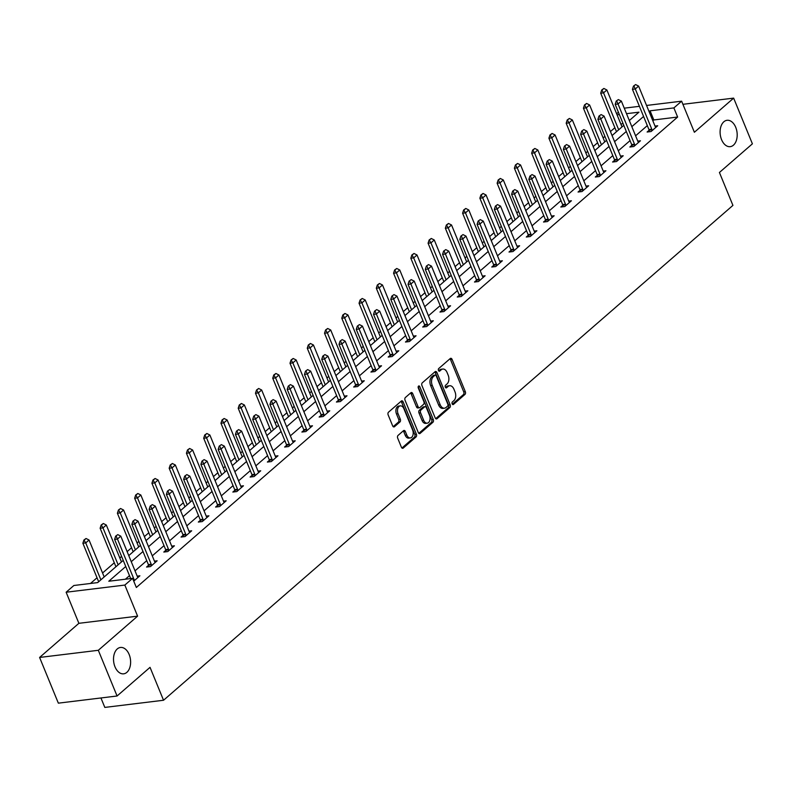 <?xml version="1.0" encoding="UTF-8"?>
<svg xmlns="http://www.w3.org/2000/svg" width="792" height="792" viewBox="0 0 792 792"><rect width="100%" height="100%" fill="white"/><g stroke="black" fill="none" stroke-linecap="round" stroke-linejoin="round"><path stroke-width="1.19" d="M452.153 403.851A1.426 0.911 83.1 0 0 453.093 404.603A1.426 0.911 83.1 0 0 453.43 404.445L464.973 394.416A2.039 1.297 83.1 0 0 465.32 391.684L452.074 359.38A2.039 1.297 83.1 0 0 450.737 358.301A2.039 1.297 83.1 0 0 450.252 358.528L438.709 368.557A1.426 0.911 83.1 0 0 438.471 370.468A1.426 0.911 83.1 0 0 439.402 371.23A1.426 0.911 83.1 0 0 439.738 371.062L441.233 369.765A6.514 4.158 83.1 0 1 442.797 369.042A6.514 4.158 83.1 0 1 447.064 372.488L448.173 375.18A6.514 4.158 83.1 0 1 447.054 383.942L445.559 385.249A1.426 0.911 83.1 0 0 445.312 387.159A1.426 0.911 83.1 0 0 446.243 387.912A1.426 0.911 83.1 0 0 446.589 387.753L448.084 386.456A6.514 4.158 83.1 0 1 449.648 385.734A6.514 4.158 83.1 0 1 453.915 389.179L455.014 391.872A6.514 4.158 83.1 0 1 453.895 400.633L452.4 401.93A1.426 0.911 83.1 0 0 452.153 403.851M129.155 654.489A13.276 8.465 83.1 0 0 120.463 647.46A13.276 8.465 83.1 0 0 114.989 666.805A13.276 8.465 83.1 0 0 123.681 673.824A13.276 8.465 83.1 0 0 129.155 654.489M735.728 127.324A13.276 8.465 83.1 0 0 727.036 120.295A13.276 8.465 83.1 0 0 721.562 139.63A13.276 8.465 83.1 0 0 730.254 146.659A13.276 8.465 83.1 0 0 735.728 127.324M398.039 435.432A2.039 1.297 83.1 0 0 397.693 438.164L401.405 447.233A2.039 1.297 83.1 0 0 402.742 448.302A2.039 1.297 83.1 0 0 403.227 448.084L416.048 436.937A2.039 1.297 83.1 0 0 416.394 434.204L403.148 401.9A2.039 1.297 83.1 0 0 401.811 400.821A2.039 1.297 83.1 0 0 401.326 401.049L388.506 412.187A2.039 1.297 83.1 0 0 388.159 414.929L392.644 425.868A2.039 1.297 83.1 0 0 393.98 426.947A2.039 1.297 83.1 0 0 394.465 426.72L399.95 421.958A2.039 1.297 83.1 0 0 400.307 419.215L398.079 413.79A5.445 3.475 83.1 0 1 400.326 405.86A5.445 3.475 83.1 0 1 403.89 408.741L412.612 430.007A5.445 3.475 83.1 0 1 410.365 437.936A5.445 3.475 83.1 0 1 406.801 435.055L405.346 431.511A2.039 1.297 83.1 0 0 404.009 430.432A2.039 1.297 83.1 0 0 403.524 430.66L398.039 435.432M117.067 696L58.351 703.157L39.6 657.449L98.317 650.291L117.067 696L150.035 667.349L163.538 700.257L732.927 205.395L719.423 172.488L752.4 143.827L733.649 98.119L694.376 132.264L681.625 101.178L673.883 107.91L677.635 117.048L136.343 587.486L132.591 578.338L124.849 585.07L66.132 592.228L73.874 585.496L97.683 582.595L123.225 560.399M98.317 650.291L137.6 616.156L124.849 585.07M435.184 417.869A2.039 1.297 83.1 0 0 436.511 418.948A2.039 1.297 83.1 0 0 437.006 418.72L449.816 407.583A2.039 1.297 83.1 0 0 450.173 404.851L436.927 372.547A2.039 1.297 83.1 0 0 435.59 371.468A2.039 1.297 83.1 0 0 435.095 371.695L422.284 382.833A2.039 1.297 83.1 0 0 421.938 385.565L435.184 417.869M432.937 422.265L420.116 433.402A2.039 1.297 83.1 0 1 419.631 433.63A2.039 1.297 83.1 0 1 418.295 432.551L405.049 400.247A2.039 1.297 83.1 0 1 405.395 397.505L410.88 392.743A2.039 1.297 83.1 0 1 411.375 392.515A2.039 1.297 83.1 0 1 412.701 393.594L418.077 406.692A2.039 1.297 83.1 0 0 419.404 407.771A2.039 1.297 83.1 0 0 419.899 407.543L423.532 404.385A2.039 1.297 83.1 0 0 423.888 401.643L418.295 388.001A1.426 0.911 83.1 0 1 418.879 385.932A1.426 0.911 83.1 0 1 419.81 386.684L433.283 419.522A2.039 1.297 83.1 0 1 432.937 422.265L431.343 422.453L418.829 433.333M733.649 98.119L682.912 104.306M100.94 697.97L104.821 707.414L163.538 700.257M677.635 117.048L653.826 119.958L652.846 120.8M647.321 125.611L635.59 135.808M630.056 140.61L618.324 150.807M612.79 155.618L601.069 165.805M595.534 170.617L583.803 180.814M578.269 185.615L566.547 195.812M561.013 200.614L549.282 210.811M543.748 215.622L532.016 225.819M526.492 230.62L514.76 240.817M509.226 245.619L497.495 255.816M491.971 260.627L480.239 270.815M474.705 275.626L462.974 285.823M457.449 290.624L445.718 300.821M440.184 305.633L428.452 315.82M422.928 320.631L411.197 330.828M405.662 335.63L393.931 345.827M388.407 350.628L376.675 360.825M371.141 365.637L359.41 375.834M353.875 380.635L342.154 390.832M336.62 395.634L324.888 405.831M319.354 410.642L307.633 420.829M302.099 425.641L290.367 435.838M284.833 440.639L273.101 450.836M267.577 455.647L255.846 465.835M250.312 470.646L238.58 480.843M233.056 485.644L221.324 495.841M215.79 500.653L204.059 510.84M198.535 515.651L186.803 525.848M181.269 530.65L169.537 540.847M164.013 545.648L152.282 555.845M146.748 560.657L135.016 570.854M129.492 575.655L125.383 579.219M649.133 130.264L647.113 132.016L651.073 131.531L657.716 125.76L655.014 126.096M631.867 145.263L629.848 147.015L633.818 146.53L640.451 140.768L637.758 141.095M614.612 160.261L612.592 162.023L616.552 161.538L623.195 155.767L620.492 156.093M597.346 175.27L595.327 177.022L599.297 176.537L605.929 170.765L603.237 171.092M580.091 190.268L578.061 192.02L582.031 191.535L588.674 185.774L585.971 186.1M562.825 205.267L560.805 207.019L564.775 206.544L571.408 200.772L568.715 201.099M545.559 220.265L543.54 222.027L547.51 221.542L554.153 215.77L551.45 216.097M528.304 235.274L526.284 237.026L530.254 236.541L536.887 230.769L534.194 231.106M511.038 250.272L509.018 252.024L512.988 251.549L519.631 245.777L516.928 246.104M493.782 265.27L491.763 267.033L495.733 266.548L502.366 260.776L499.663 261.103M476.517 280.279L474.497 282.031L478.467 281.546L485.11 275.774L482.407 276.111M459.261 295.277L457.241 297.03L461.201 296.545L467.844 290.783L465.142 291.11M441.995 310.276L439.976 312.038L443.946 311.553L450.589 305.781L447.886 306.108M424.74 325.284L422.72 327.037L426.68 326.552L433.323 320.78L430.62 321.107M407.474 340.283L405.454 342.035L409.424 341.55L416.057 335.788L413.365 336.115M390.218 355.281L388.199 357.043L392.159 356.558L398.802 350.787L396.099 351.113M372.953 370.28L370.933 372.042L374.903 371.557L381.536 365.785L378.843 366.112M355.697 385.288L353.678 387.041L357.637 386.555L364.28 380.784L361.578 381.12M338.432 400.287L336.412 402.039L340.382 401.564L347.015 395.792L344.322 396.119M321.176 415.285L319.146 417.047L323.116 416.562L329.759 410.791L327.056 411.117M303.91 430.294L301.891 432.046L305.861 431.561L312.493 425.789L309.801 426.126M286.645 445.292L284.625 447.044L288.595 446.559L295.238 440.798L292.535 441.124M269.389 460.291L267.369 462.053L271.339 461.568L277.972 455.796L275.279 456.123M252.123 475.299L250.104 477.051L254.074 476.566L260.716 470.795L258.014 471.131M234.868 490.298L232.848 492.05L236.818 491.565L243.451 485.803L240.748 486.13M217.602 505.296L215.582 507.058L219.552 506.573L226.195 500.801L223.493 501.128M200.346 520.294L198.327 522.057L202.287 521.572L208.93 515.8L206.227 516.127M183.081 535.303L181.061 537.055L185.031 536.57L191.674 530.798L188.971 531.135M165.825 550.301L163.805 552.054L167.765 551.578L174.408 545.807L171.706 546.134M148.559 565.3L146.54 567.062L150.51 566.577L157.143 560.805L154.45 561.132M137.184 576.14L139.887 575.804L133.749 581.15M614.859 127.73L610.434 131.571M604.91 136.382L603.128 137.927M597.604 142.728L593.178 146.579M587.644 151.381L585.872 152.925M580.338 157.737L575.913 161.578M570.389 166.389L568.606 167.924M563.082 172.735L558.657 176.576M553.123 181.388L551.351 182.932M545.817 187.734L541.391 191.585M535.867 196.386L534.085 197.931M528.551 202.742L524.136 206.583M518.602 211.385L516.829 212.929M511.295 217.741L506.87 221.582M501.346 226.393L499.564 227.938M494.03 232.739L489.614 236.59M484.08 241.392L482.308 242.936M476.774 247.748L472.349 251.589M466.815 256.39L465.043 257.935M459.508 262.746L455.093 266.587M449.559 271.399L447.777 272.943M442.253 277.745L437.827 281.586M432.293 286.397L430.521 287.942M424.987 292.743L420.572 296.594M415.038 301.396L413.256 302.94M407.732 307.751L403.306 311.593M397.772 316.404L396 317.948M390.466 322.75L386.041 326.591M380.516 331.402L378.734 332.947M373.21 337.748L368.785 341.6M363.251 346.401L361.479 347.945M355.945 352.757L351.519 356.598M345.995 361.399L344.213 362.944M338.689 367.755L334.264 371.596M328.73 376.408L326.957 377.952M321.423 382.754L316.998 386.605M311.474 391.406L309.692 392.951M304.168 397.762L299.742 401.603M294.208 406.405L292.436 407.949M286.902 412.761L282.477 416.602M276.952 421.413L275.171 422.958M269.646 427.759L265.221 431.6M259.687 436.412L257.915 437.956M252.381 442.758L247.955 446.609M242.431 451.41L240.649 452.955M235.115 457.766L230.7 461.607M225.166 466.419L223.394 467.963M217.859 472.765L213.434 476.606M207.9 481.417L206.128 482.962M200.594 487.763L196.178 491.614M190.644 496.416L188.862 497.96M183.338 502.772L178.913 506.613M173.379 511.414L171.607 512.959M166.072 517.77L161.657 521.611M156.123 526.423L154.341 527.967M148.817 532.769L144.391 536.62M138.857 541.421L137.085 542.966M131.551 547.777L127.126 551.618M121.602 556.42L119.82 557.964M114.296 562.775L102.564 572.972M97.03 577.774L90.476 583.476M623.116 123.701L620.819 123.978M137.6 616.156L78.883 623.314L39.6 657.449M78.883 623.314L66.132 592.228M616.641 113.781L618.423 112.236M125.74 566.518L108.791 581.239L132.591 578.338M673.883 107.91L650.074 110.811L649.093 111.662M643.569 116.474L631.838 126.661M626.304 131.472L614.572 141.669M609.048 146.47L597.317 156.667M591.782 161.469L580.051 171.666M574.527 176.477L562.795 186.674M557.261 191.476L545.53 201.673M540.005 206.474L528.274 216.671M522.74 221.483L511.008 231.67M505.484 236.481L493.753 246.678M488.218 251.48L476.487 261.677M470.963 266.488L459.231 276.675M453.697 281.487L441.966 291.684M436.432 296.485L424.71 306.682M419.176 311.484L407.444 321.681M401.91 326.492L390.179 336.689M384.655 341.491L372.923 351.688M367.389 356.489L355.657 366.686M350.133 371.498L338.402 381.685M332.868 386.496L321.136 396.693M315.612 401.495L303.88 411.692M298.346 416.503L286.615 426.69M281.091 431.501L269.359 441.698M263.825 446.5L252.094 456.697M246.569 461.508L234.838 471.695M229.304 476.507L217.572 486.704M212.048 491.505L200.317 501.702M194.782 506.504L183.051 516.701M177.517 521.512L165.795 531.699M160.261 536.511L148.53 546.708M142.996 551.509L131.264 561.706M624.254 108.167L639.411 106.326M646.549 105.455L681.625 101.178M629.323 120.542L638.966 112.167L626.512 113.682M619.374 114.553L617.077 114.83M128.759 555.588L140.491 545.391M146.025 540.589L157.747 530.393M163.281 525.581L175.012 515.394M180.546 510.583L192.268 500.386M197.802 495.584L209.534 485.387M215.068 480.576L226.799 470.389M232.323 465.577L244.055 455.38M249.589 450.579L261.32 440.382M266.845 435.58L278.576 425.383M284.11 420.572L295.842 410.375M301.366 405.573L313.097 395.376M318.632 390.575L330.363 380.378M335.887 375.566L347.619 365.379M353.153 360.568L364.884 350.371M370.408 345.569L382.14 335.372M387.674 330.561L399.406 320.374M404.94 315.562L416.661 305.365M422.195 300.564L433.927 290.367M439.461 285.565L451.183 275.368M456.717 270.557L468.448 260.36M473.982 255.559L485.714 245.362M491.238 240.56L502.969 230.363M508.504 225.552L520.235 215.365M525.759 210.553L537.491 200.356M543.025 195.555L554.756 185.358M560.281 180.546L572.012 170.359M577.546 165.548L589.278 155.351M594.802 150.549L606.533 140.352M612.067 135.551L623.799 125.354M653.826 119.958L650.074 110.811M449.648 385.734L448.064 385.922A6.514 4.158 83.1 0 0 446.49 386.654L448.084 386.456M445.5 387.516L446.49 386.654M442.797 369.042L441.213 369.24A6.514 4.158 83.1 0 0 439.649 369.963L441.233 369.765M438.659 370.824L439.649 369.963M452.351 404.197L463.389 394.614A2.039 1.297 83.1 0 0 463.736 391.872L450.49 359.568A2.039 1.297 83.1 0 0 449.955 358.786M435.719 418.661L448.232 407.781A2.039 1.297 83.1 0 0 448.579 405.039L435.333 372.735A2.039 1.297 83.1 0 0 434.808 371.953M447.599 406.108A1.426 0.911 83.1 0 0 447.836 404.197L436.214 375.844A1.426 0.911 83.1 0 0 435.283 375.081A1.426 0.911 83.1 0 0 434.937 375.24L433.363 376.616A6.514 4.158 83.1 0 0 432.244 385.377L440.194 404.762A6.514 4.158 83.1 0 0 444.451 408.207A6.514 4.158 83.1 0 0 446.025 407.484L447.599 406.108M434.065 375.349A1.426 0.911 83.1 0 0 433.689 375.279A1.426 0.911 83.1 0 0 433.353 375.438L434.937 375.24M444.451 408.207L442.867 408.395A6.514 4.158 83.1 0 1 438.6 404.95L430.65 385.565A6.514 4.158 83.1 0 1 431.779 376.804L433.353 375.438M419.404 407.771L417.82 407.969A2.039 1.297 83.1 0 1 416.493 406.89L411.117 393.782A2.039 1.297 83.1 0 0 410.583 393M431.343 422.453A2.039 1.297 83.1 0 0 431.699 419.72L418.226 386.872A1.426 0.911 83.1 0 0 418.176 386.763M423.651 420.285A5.445 3.475 83.1 0 0 427.215 423.175A5.445 3.475 83.1 0 0 429.462 415.236L426.393 407.741A2.039 1.297 83.1 0 0 425.057 406.672A2.039 1.297 83.1 0 0 424.562 406.89L420.928 410.058A2.039 1.297 83.1 0 0 420.582 412.79L423.651 420.285L422.067 420.483A5.445 3.475 83.1 0 0 425.631 423.364L427.215 423.175M425.057 406.672L423.472 406.86A2.039 1.297 83.1 0 0 422.978 407.088L424.562 406.89M422.067 420.483L418.988 412.988A2.039 1.297 83.1 0 1 419.344 410.246L422.978 407.088M410.365 437.936L408.781 438.134A5.445 3.475 83.1 0 1 405.217 435.253L403.762 431.699A2.039 1.297 83.1 0 0 403.227 430.917M400.326 405.86L398.732 406.048A5.445 3.475 83.1 0 0 396.495 413.978L398.079 413.79M393.178 426.66L398.366 422.146A2.039 1.297 83.1 0 0 398.713 419.413L396.495 413.978M401.94 448.015L414.454 437.135A2.039 1.297 83.1 0 0 414.81 434.392L401.554 402.088A2.039 1.297 83.1 0 0 401.029 401.306M622.017 126.898L606.87 89.971L603.553 92.852L618.701 129.779M602.217 89.902L603.88 88.456L601.742 89.961L603.553 92.852L600.702 93.199L616.493 131.7M606.87 89.971L603.88 88.456M601.742 89.961L600.702 93.199M635.62 84.586L633.481 86.09L635.62 84.586L638.609 86.1L655.113 126.324A2.079 1.327 83.1 0 0 655.39 126.829L655.816 127.413M652.123 130.63L651.964 129.809A2.079 1.327 83.1 0 0 651.786 129.205L635.293 88.981L632.442 89.328L633.481 86.09M649.4 131.739L649.113 130.155A2.079 1.327 83.1 0 0 648.935 129.551L632.442 89.328M638.609 86.1L635.293 88.981L633.956 86.031M604.761 141.897L589.614 104.97L586.298 107.851L601.435 144.778M584.961 104.9L586.615 103.455L584.486 104.96L586.298 107.851L583.437 108.197L599.227 146.708M589.614 104.97L586.615 103.455M584.486 104.96L583.437 108.197M587.496 156.895L572.349 119.968L569.032 122.859L584.179 159.786M567.696 119.899L569.359 118.463L567.221 119.958L569.032 122.859L566.181 123.206L581.971 161.707M572.349 119.968L569.359 118.463M567.221 119.958L566.181 123.206M618.354 99.594L616.226 101.089L618.354 99.594L621.354 101.099L637.847 141.322A2.079 1.327 83.1 0 0 638.124 141.837L638.55 142.421M634.857 145.629L634.709 144.807A2.079 1.327 83.1 0 0 634.531 144.213L618.037 103.99L615.176 104.336L616.226 101.089M632.145 146.738L631.848 145.154A2.079 1.327 83.1 0 0 631.669 144.56L615.176 104.336M621.354 101.099L618.037 103.99L616.701 101.029M601.098 114.593L598.96 116.087L601.098 114.593L604.088 116.097L620.591 156.321A2.079 1.327 83.1 0 0 620.869 156.836L621.294 157.42M617.602 160.627L617.443 159.806A2.079 1.327 83.1 0 0 617.265 159.212L600.772 118.988L597.92 119.335L598.96 116.087M614.879 161.736L614.592 160.162A2.079 1.327 83.1 0 0 614.414 159.558L597.92 119.335M604.088 116.097L600.772 118.988L599.435 116.038M570.24 171.904L555.093 134.977L551.777 137.857L566.914 174.785M550.44 134.907L552.093 133.462L549.965 134.967L551.777 137.857L548.915 138.204L564.706 176.705M555.093 134.977L552.093 133.462M549.965 134.967L548.915 138.204M552.974 186.902L537.827 149.975L534.511 152.856L549.658 189.783M533.174 149.906L534.838 148.46L532.699 149.965L534.511 152.856L531.66 153.202L547.45 191.704M537.827 149.975L534.838 148.46M532.699 149.965L531.66 153.202M535.719 201.901L520.572 164.974L517.255 167.864L532.392 204.791M515.919 164.904L517.572 163.469L515.443 164.964L517.255 167.864L514.394 168.211L530.185 206.712M520.572 164.974L517.572 163.469M515.443 164.964L514.394 168.211M583.833 129.591L581.704 131.096L583.833 129.591L586.832 131.106L603.326 171.329A2.079 1.327 83.1 0 0 603.603 171.834L604.029 172.418M600.336 175.636L600.188 174.814A2.079 1.327 83.1 0 0 600.009 174.21L583.516 133.987L580.655 134.333L581.704 131.096M597.623 176.745L597.326 175.161A2.079 1.327 83.1 0 0 597.148 174.557L580.655 134.333M586.832 131.106L583.516 133.987L582.179 131.036M566.577 144.59L564.439 146.094L566.577 144.59L569.567 146.104L586.07 186.328A2.079 1.327 83.1 0 0 586.347 186.833L586.773 187.427M583.08 190.634L582.922 189.813A2.079 1.327 83.1 0 0 582.744 189.209L566.25 148.985L563.389 149.341L564.439 146.094M580.358 191.743L580.071 190.159A2.079 1.327 83.1 0 0 579.893 189.565L563.389 149.341M569.567 146.104L566.25 148.985L564.914 146.035M549.311 159.598L547.183 161.093L549.311 159.598L552.311 161.103L568.804 201.326A2.079 1.327 83.1 0 0 569.082 201.841L569.507 202.425M565.815 205.633L565.666 204.811A2.079 1.327 83.1 0 0 565.488 204.217L548.985 163.994L546.134 164.34L547.183 161.093M563.102 206.742L562.805 205.158A2.079 1.327 83.1 0 0 562.627 204.564L546.134 164.34M552.311 161.103L548.985 163.994L547.658 161.033M532.056 174.596L529.917 176.101L532.056 174.596L535.046 176.111L551.549 216.335A2.079 1.327 83.1 0 0 551.826 216.84L552.252 217.424M548.549 220.631L548.401 219.82A2.079 1.327 83.1 0 0 548.222 219.216L531.729 178.992L528.868 179.339L529.917 176.101M545.837 221.75L545.539 220.166A2.079 1.327 83.1 0 0 545.371 219.562L528.868 179.339M535.046 176.111L531.729 178.992L530.393 176.042M514.79 189.595L512.652 191.1L514.79 189.595L517.79 191.11L534.283 231.333A2.079 1.327 83.1 0 0 534.56 231.838L534.986 232.422M531.293 235.64L531.135 234.818A2.079 1.327 83.1 0 0 530.967 234.214L514.463 193.99L511.612 194.347L512.652 191.1M528.581 236.749L528.284 235.165A2.079 1.327 83.1 0 0 528.106 234.571L511.612 194.347M517.79 191.11L514.463 193.99L513.137 191.04M497.534 204.603L495.396 206.098L497.534 204.603L500.524 206.108L517.028 246.332A2.079 1.327 83.1 0 0 517.305 246.847L517.73 247.431M514.028 250.638L513.879 249.817A2.079 1.327 83.1 0 0 513.701 249.223L497.208 208.999L494.347 209.345L495.396 206.098M511.315 251.747L511.018 250.163A2.079 1.327 83.1 0 0 510.85 249.569L494.347 209.345M500.524 206.108L497.208 208.999L495.871 206.039M480.269 219.602L478.13 221.107L480.269 219.602L483.268 221.117L499.762 261.34A2.079 1.327 83.1 0 0 500.039 261.845L500.465 262.429M496.772 265.637L496.614 264.815A2.079 1.327 83.1 0 0 496.445 264.221L479.942 223.997L477.091 224.344L478.13 221.107M494.06 266.746L493.762 265.172A2.079 1.327 83.1 0 0 493.584 264.568L477.091 224.344M483.268 221.117L479.942 223.997L478.606 221.047M463.013 234.6L460.875 236.105L463.013 234.6L466.003 236.115L482.496 276.339A2.079 1.327 83.1 0 0 482.783 276.844L483.199 277.428M479.507 280.645L479.358 279.823A2.079 1.327 83.1 0 0 479.18 279.22L462.686 238.996L459.825 239.342L460.875 236.105M476.794 281.754L476.497 280.17A2.079 1.327 83.1 0 0 476.329 279.566L459.825 239.342M466.003 236.115L462.686 238.996L461.35 236.046M445.748 249.609L443.609 251.104L445.748 249.609L448.747 251.114L465.241 291.337A2.079 1.327 83.1 0 0 465.518 291.852L465.943 292.436M462.251 295.644L462.092 294.822A2.079 1.327 83.1 0 0 461.924 294.228L445.421 254.004L442.57 254.351L443.609 251.104M459.538 296.752L459.241 295.168A2.079 1.327 83.1 0 0 459.063 294.575L442.57 254.351M448.747 251.114L445.421 254.004L444.084 251.044M428.492 264.607L426.353 266.102L428.492 264.607L431.482 266.112L447.975 306.336A2.079 1.327 83.1 0 0 448.262 306.851L448.678 307.435M444.985 310.642L444.837 309.82A2.079 1.327 83.1 0 0 444.658 309.227L428.165 269.003L425.304 269.349L426.353 266.102M442.273 311.751L441.976 310.177A2.079 1.327 83.1 0 0 441.807 309.573L425.304 269.349M431.482 266.112L428.165 269.003L426.829 266.053M411.226 279.606L409.088 281.111L411.226 279.606L414.226 281.12L430.719 321.344A2.079 1.327 83.1 0 0 430.997 321.849L431.422 322.433M427.73 325.651L427.571 324.829A2.079 1.327 83.1 0 0 427.403 324.225L410.899 284.001L408.048 284.348L409.088 281.111M425.017 326.759L424.72 325.175A2.079 1.327 83.1 0 0 424.542 324.572L408.048 284.348M414.226 281.12L410.899 284.001L409.563 281.051M393.961 294.614L391.832 296.109L393.961 294.614L396.96 296.119L413.454 336.343A2.079 1.327 83.1 0 0 413.741 336.848L414.157 337.442M410.464 340.649L410.315 339.827A2.079 1.327 83.1 0 0 410.137 339.224L393.644 299L390.783 299.356L391.832 296.109M407.751 341.758L407.454 340.174A2.079 1.327 83.1 0 0 407.286 339.58L390.783 299.356M396.96 296.119L393.644 299L392.307 296.05M376.705 309.613L374.567 311.108L376.705 309.613L379.695 311.117L396.198 351.341A2.079 1.327 83.1 0 0 396.475 351.856L396.901 352.44M393.208 355.648L393.05 354.826A2.079 1.327 83.1 0 0 392.882 354.232L376.378 314.008L373.527 314.355L374.567 311.108M390.486 356.756L390.199 355.172A2.079 1.327 83.1 0 0 390.02 354.578L373.527 314.355M379.695 311.117L376.378 314.008L375.042 311.058M359.439 324.611L357.311 326.116L359.439 324.611L362.439 326.126L378.932 366.35A2.079 1.327 83.1 0 0 379.21 366.854L379.635 367.438M375.943 370.646L375.794 369.834A2.079 1.327 83.1 0 0 375.616 369.23L359.123 329.007L356.261 329.353L357.311 326.116M373.23 371.765L372.933 370.181A2.079 1.327 83.1 0 0 372.755 369.577L356.261 329.353M362.439 326.126L359.123 329.007L357.786 326.057M342.184 339.61L340.045 341.114L342.184 339.61L345.173 341.124L361.677 381.348A2.079 1.327 83.1 0 0 361.954 381.853L362.38 382.437M358.687 385.654L358.528 384.833A2.079 1.327 83.1 0 0 358.35 384.229L341.857 344.005L339.006 344.362L340.045 341.114M355.964 386.763L355.677 385.179A2.079 1.327 83.1 0 0 355.499 384.585L339.006 344.362M345.173 341.124L341.857 344.005L340.52 341.055M324.918 354.618L322.79 356.113L324.918 354.618L327.918 356.123L344.411 396.346A2.079 1.327 83.1 0 0 344.688 396.861L345.114 397.445M341.421 400.653L341.273 399.831A2.079 1.327 83.1 0 0 341.095 399.237L324.601 359.014L321.74 359.36L322.79 356.113M338.709 401.762L338.412 400.178A2.079 1.327 83.1 0 0 338.233 399.584L321.74 359.36M327.918 356.123L324.601 359.014L323.265 356.053M307.662 369.617L305.524 371.121L307.662 369.617L310.652 371.131L327.155 411.355A2.079 1.327 83.1 0 0 327.433 411.86L327.858 412.444M324.166 415.651L324.007 414.84A2.079 1.327 83.1 0 0 323.829 414.236L307.336 374.012L304.475 374.359L305.524 371.121M321.443 416.76L321.156 415.186A2.079 1.327 83.1 0 0 320.978 414.582L304.475 374.359M310.652 371.131L307.336 374.012L305.999 371.062M290.397 384.615L288.268 386.12L290.397 384.615L293.396 386.13L309.89 426.353A2.079 1.327 83.1 0 0 310.167 426.858L310.593 427.442M306.9 430.66L306.752 429.838A2.079 1.327 83.1 0 0 306.573 429.234L290.08 389.011L287.219 389.357L288.268 386.12M304.187 431.769L303.89 430.185A2.079 1.327 83.1 0 0 303.712 429.581L287.219 389.357M293.396 386.13L290.08 389.011L288.743 386.06M273.141 399.623L271.003 401.118L273.141 399.623L276.131 401.128L292.634 441.352A2.079 1.327 83.1 0 0 292.911 441.867L293.337 442.451M289.634 445.658L289.486 444.837A2.079 1.327 83.1 0 0 289.308 444.243L272.814 404.019L269.953 404.365L271.003 401.118M286.922 446.767L286.625 445.183A2.079 1.327 83.1 0 0 286.457 444.589L269.953 404.365M276.131 401.128L272.814 404.019L271.478 401.059M518.453 216.909L503.306 179.972L499.99 182.863L515.137 219.79M498.653 179.913L500.316 178.467L498.178 179.962L499.99 182.863L497.128 183.209L512.919 221.71M503.306 179.972L500.316 178.467M498.178 179.962L497.128 183.209M501.197 231.907L486.05 194.98L482.724 197.861L497.871 234.788M481.397 194.911L483.051 193.466L480.922 194.971L482.724 197.861L479.873 198.208L495.663 236.709M486.05 194.98L483.051 193.466M480.922 194.971L479.873 198.208M483.932 246.906L468.785 209.979L465.468 212.86L480.615 249.797M464.132 209.91L465.795 208.464L463.657 209.969L465.468 212.86L462.607 213.216L478.398 251.717M468.785 209.979L465.795 208.464M463.657 209.969L462.607 213.216M466.676 261.904L451.529 224.977L448.203 227.868L463.35 264.795M446.876 224.908L448.529 223.473L446.391 224.968L448.203 227.868L445.352 228.215L461.142 266.716M451.529 224.977L448.529 223.473M446.391 224.968L445.352 228.215M449.41 276.913L434.263 239.986L430.947 242.867L446.094 279.794M429.611 239.917L431.274 238.471L429.135 239.976L430.947 242.867L428.086 243.213L443.876 281.714M434.263 239.986L431.274 238.471M429.135 239.976L428.086 243.213M432.145 291.911L417.008 254.984L413.681 257.865L428.828 294.792M412.345 254.915L414.008 253.47L411.87 254.975L413.681 257.865L410.83 258.222L426.621 296.723M417.008 254.984L414.008 253.47M411.87 254.975L410.83 258.222M414.889 306.91L399.742 269.983L396.426 272.874L411.573 309.801M395.089 269.914L396.752 268.478L394.614 269.973L396.426 272.874L393.565 273.22L409.355 311.721M399.742 269.983L396.752 268.478M394.614 269.973L393.565 273.22M397.624 321.918L382.487 284.991L379.16 287.872L394.307 324.799M377.824 284.922L379.487 283.477L377.348 284.981L379.16 287.872L376.309 288.219L392.099 326.72M382.487 284.991L379.487 283.477M377.348 284.981L376.309 288.219M380.368 336.917L365.221 299.99L361.904 302.871L377.051 339.798M360.568 299.921L362.231 298.475L360.093 299.98L361.904 302.871L359.043 303.217L374.834 341.718M365.221 299.99L362.231 298.475M360.093 299.98L359.043 303.217M363.102 351.915L347.965 314.988L344.639 317.879L359.786 354.806M343.302 314.919L344.965 313.483L342.827 314.978L344.639 317.879L341.788 318.226L357.578 356.727M347.965 314.988L344.965 313.483M342.827 314.978L341.788 318.226M345.847 366.924L330.7 329.987L327.383 332.878L342.52 369.805M326.047 329.927L327.7 328.482L325.571 329.977L327.383 332.878L324.522 333.224L340.312 371.725M330.7 329.987L327.7 328.482M325.571 329.977L324.522 333.224M328.581 381.922L313.434 344.995L310.118 347.876L325.264 384.803M308.781 344.926L310.444 343.481L308.306 344.985L310.118 347.876L307.266 348.223L323.057 386.724M313.434 344.995L310.444 343.481M308.306 344.985L307.266 348.223M311.325 396.921L296.178 359.994L292.862 362.875L307.999 399.812M291.525 359.924L293.179 358.479L291.05 359.984L292.862 362.875L290.001 363.231L305.791 401.732M296.178 359.994L293.179 358.479M291.05 359.984L290.001 363.231M294.06 411.919L278.913 374.992L275.596 377.883L290.743 414.81M274.26 374.923L275.923 373.487L273.785 374.982L275.596 377.883L272.745 378.23L288.536 416.731M278.913 374.992L275.923 373.487M273.785 374.982L272.745 378.23M276.804 426.928L261.657 390.001L258.34 392.882L273.478 429.808M257.004 389.931L258.657 388.486L256.529 389.991L258.34 392.882L255.479 393.228L271.27 431.729M261.657 390.001L258.657 388.486M256.529 389.991L255.479 393.228M259.538 441.926L244.391 404.999L241.075 407.88L256.222 444.807M239.738 404.93L241.402 403.484L239.263 404.989L241.075 407.88L238.214 408.236L254.004 446.738M244.391 404.999L241.402 403.484M239.263 404.989L238.214 408.236M242.283 456.925L227.136 419.998L223.809 422.888L238.956 459.815M222.483 419.928L224.136 418.493L222.007 419.988L223.809 422.888L220.958 423.235L236.749 461.736M227.136 419.998L224.136 418.493M222.007 419.988L220.958 423.235M225.017 471.933L209.87 435.006L206.554 437.887L221.701 474.814M205.217 434.937L206.88 433.491L204.742 434.996L206.554 437.887L203.692 438.233L219.483 476.735M209.87 435.006L206.88 433.491M204.742 434.996L203.692 438.233M255.875 414.622L253.737 416.117L255.875 414.622L258.875 416.137L275.368 456.35A2.079 1.327 83.1 0 0 275.646 456.865L276.071 457.449M272.379 460.657L272.22 459.835A2.079 1.327 83.1 0 0 272.052 459.241L255.549 419.017L252.697 419.364L253.737 416.117M269.666 461.766L269.369 460.192A2.079 1.327 83.1 0 0 269.191 459.588L252.697 419.364M258.875 416.137L255.549 419.017L254.222 416.067M238.62 429.62L236.481 431.125L238.62 429.62L241.609 431.135L258.113 471.359A2.079 1.327 83.1 0 0 258.39 471.864L258.816 472.448M255.113 475.665L254.965 474.844A2.079 1.327 83.1 0 0 254.786 474.24L238.293 434.016L235.432 434.363L236.481 431.125M252.4 476.774L252.103 475.19A2.079 1.327 83.1 0 0 251.935 474.586L235.432 434.363M241.609 431.135L238.293 434.016L236.957 431.066M207.761 486.932L192.614 450.005L189.288 452.885L204.435 489.812M187.961 449.935L189.615 448.49L187.476 449.995L189.288 452.885L186.437 453.232L202.227 491.733M192.614 450.005L189.615 448.49M187.476 449.995L186.437 453.232M221.354 444.629L219.216 446.124L221.354 444.629L224.354 446.134L240.847 486.357A2.079 1.327 83.1 0 0 241.124 486.862L241.55 487.456M237.857 490.664L237.699 489.842A2.079 1.327 83.1 0 0 237.531 489.238L221.027 449.024L218.176 449.371L219.216 446.124M235.145 491.773L234.848 490.189A2.079 1.327 83.1 0 0 234.67 489.595L218.176 449.371M224.354 446.134L221.027 449.024L219.701 446.064M190.496 501.93L175.349 465.003L172.032 467.894L187.179 504.821M170.696 464.934L172.359 463.498L170.221 464.993L172.032 467.894L169.171 468.24L184.962 506.741M175.349 465.003L172.359 463.498M170.221 464.993L169.171 468.24M204.098 459.627L201.96 461.122L204.098 459.627L207.088 461.132L223.582 501.356A2.079 1.327 83.1 0 0 223.869 501.871L224.285 502.455M220.592 505.662L220.443 504.841A2.079 1.327 83.1 0 0 220.265 504.247L203.772 464.023L200.911 464.369L201.96 461.122M217.879 506.771L217.582 505.187A2.079 1.327 83.1 0 0 217.414 504.593L200.911 464.369M207.088 461.132L203.772 464.023L202.435 461.073M173.23 516.938L158.093 480.002L154.767 482.892L169.914 519.819M153.43 479.942L155.093 478.497L152.955 479.992L154.767 482.892L151.915 483.239L167.706 521.74M158.093 480.002L155.093 478.497M152.955 479.992L151.915 483.239M186.833 474.626L184.694 476.131L186.833 474.626L189.833 476.14L206.326 516.364A2.079 1.327 83.1 0 0 206.603 516.869L207.029 517.453M203.336 520.661L203.178 519.849A2.079 1.327 83.1 0 0 203.009 519.245L186.506 479.021L183.655 479.368L184.694 476.131M200.624 521.779L200.326 520.196A2.079 1.327 83.1 0 0 200.148 519.592L183.655 479.368M189.833 476.14L186.506 479.021L185.17 476.071M155.975 531.937L140.827 495.01L137.511 497.891L152.658 534.818M136.175 494.941L137.838 493.495L135.699 495L137.511 497.891L134.65 498.237L150.44 536.738M140.827 495.01L137.838 493.495M135.699 495L134.65 498.237M169.577 489.624L167.439 491.129L169.577 489.624L172.567 491.139L189.06 531.363A2.079 1.327 83.1 0 0 189.347 531.868L189.763 532.452M186.07 535.669L185.922 534.847A2.079 1.327 83.1 0 0 185.744 534.244L169.25 494.02L166.389 494.376L167.439 491.129M183.358 536.778L183.061 535.194A2.079 1.327 83.1 0 0 182.893 534.6L166.389 494.376M172.567 491.139L169.25 494.02L167.914 491.07M138.709 546.935L123.572 510.008L120.245 512.899L135.392 549.826M118.909 509.939L120.572 508.504L118.434 509.998L120.245 512.899L117.394 513.246L133.185 551.747M123.572 510.008L120.572 508.504M118.434 509.998L117.394 513.246M152.311 504.633L150.173 506.128L152.311 504.633L155.311 506.137L171.805 546.361A2.079 1.327 83.1 0 0 172.082 546.876L172.507 547.46M168.815 550.668L168.656 549.846A2.079 1.327 83.1 0 0 168.488 549.252L151.985 509.028L149.134 509.375L150.173 506.128M166.102 551.777L165.805 550.192A2.079 1.327 83.1 0 0 165.627 549.598L149.134 509.375M155.311 506.137L151.985 509.028L150.648 506.068M121.453 561.934L106.306 525.007L102.99 527.898L118.137 564.825M101.653 524.947L103.316 523.502L101.178 524.997L102.99 527.898L100.129 528.244L115.919 566.745M106.306 525.007L103.316 523.502M101.178 524.997L100.129 528.244M135.046 519.631L132.917 521.136L135.046 519.631L138.046 521.146L154.539 561.37A2.079 1.327 83.1 0 0 154.826 561.874L155.242 562.459M151.549 565.666L151.401 564.854A2.079 1.327 83.1 0 0 151.222 564.25L134.729 524.027L131.868 524.373L132.917 521.136M148.837 566.775L148.54 565.201A2.079 1.327 83.1 0 0 148.371 564.597L131.868 524.373M138.046 521.146L134.729 524.027L133.393 521.077M104.188 576.942L89.05 540.015L85.724 542.896L100.871 579.823M84.388 539.946L86.051 538.501L83.912 540.005L85.724 542.896L82.873 543.243L98.663 581.744M89.05 540.015L86.051 538.501M83.912 540.005L82.873 543.243M117.79 534.63L115.652 536.135L117.79 534.63L120.78 536.144L137.283 576.368A2.079 1.327 83.1 0 0 137.56 576.873L137.986 577.457M134.293 580.675L134.135 579.853A2.079 1.327 83.1 0 0 133.967 579.249L117.464 539.025L114.612 539.382L115.652 536.135M130.69 578.576L114.612 539.382M120.78 536.144L117.464 539.025L116.127 536.075M452.717 404.534L453.43 404.445M439.025 371.151L439.738 371.062M445.876 387.842L446.589 387.753M450.49 359.568L452.074 359.38M463.736 391.872L465.32 391.684M463.389 394.614L464.973 394.416M435.333 372.735L436.927 372.547M448.579 405.039L450.173 404.851M448.232 407.781L449.816 407.583M435.986 418.849L437.006 418.72M431.779 376.804L433.363 376.616M430.65 385.565L432.244 385.377M438.6 404.95L440.194 404.762M419.097 433.521L420.116 433.402M411.117 393.782L412.701 393.594M416.493 406.89L418.077 406.692M418.226 386.872L419.81 386.684M431.699 419.72L433.283 419.522M419.344 410.246L420.928 410.058M418.988 412.988L420.582 412.79M403.762 431.699L405.346 431.511M405.217 435.253L406.801 435.055M398.713 419.413L400.307 419.215M398.366 422.146L399.95 421.958M393.446 426.848L394.465 426.72M401.554 402.088L403.148 401.9M414.81 434.392L416.394 434.204M414.454 437.135L416.048 436.937M402.207 448.203L403.227 448.084M651.786 129.205L648.935 129.551M651.964 129.809L649.113 130.155M634.531 144.213L631.669 144.56M634.709 144.807L631.848 145.154M617.265 159.212L614.414 159.558M617.443 159.806L614.592 160.162M600.009 174.21L597.148 174.557M600.188 174.814L597.326 175.161M582.744 189.209L579.893 189.565M582.922 189.813L580.071 190.159M565.488 204.217L562.627 204.564M565.666 204.811L562.805 205.158M548.222 219.216L545.371 219.562M548.401 219.82L545.539 220.166M530.967 234.214L528.106 234.571M531.135 234.818L528.284 235.165M513.701 249.223L510.85 249.569M513.879 249.817L511.018 250.163M496.445 264.221L493.584 264.568M496.614 264.815L493.762 265.172M479.18 279.22L476.329 279.566M479.358 279.823L476.497 280.17M461.924 294.228L459.063 294.575M462.092 294.822L459.241 295.168M444.658 309.227L441.807 309.573M444.837 309.82L441.976 310.177M427.403 324.225L424.542 324.572M427.571 324.829L424.72 325.175M410.137 339.224L407.286 339.58M410.315 339.827L407.454 340.174M392.882 354.232L390.02 354.578M393.05 354.826L390.199 355.172M375.616 369.23L372.755 369.577M375.794 369.834L372.933 370.181M358.35 384.229L355.499 384.585M358.528 384.833L355.677 385.179M341.095 399.237L338.233 399.584M341.273 399.831L338.412 400.178M323.829 414.236L320.978 414.582M324.007 414.84L321.156 415.186M306.573 429.234L303.712 429.581M306.752 429.838L303.89 430.185M289.308 444.243L286.457 444.589M289.486 444.837L286.625 445.183M272.052 459.241L269.191 459.588M272.22 459.835L269.369 460.192M254.786 474.24L251.935 474.586M254.965 474.844L252.103 475.19M237.531 489.238L234.67 489.595M237.699 489.842L234.848 490.189M220.265 504.247L217.414 504.593M220.443 504.841L217.582 505.187M203.009 519.245L200.148 519.592M203.178 519.849L200.326 520.196M185.744 534.244L182.893 534.6M185.922 534.847L183.061 535.194M168.488 549.252L165.627 549.598M168.656 549.846L165.805 550.192M151.222 564.25L148.371 564.597M151.401 564.854L148.54 565.201M133.967 579.249L133.016 579.368M134.135 579.853L133.254 579.962M433.689 375.279L435.283 375.081"/></g></svg>
